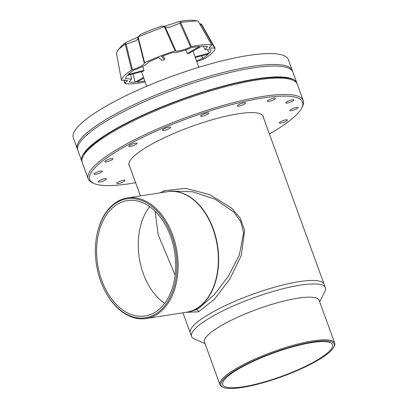<?xml version="1.0" encoding="UTF-8"?>
<svg xmlns="http://www.w3.org/2000/svg" width="408" height="408" viewBox="0 0 408 408"><rect width="100%" height="100%" fill="white"/><g stroke="black" fill="none" stroke-linecap="round" stroke-linejoin="round"><path stroke-width="0.61" d="M223.309 387.36L222.299 386.922A61.027 12.898 -20 0 1 219.989 384.795A61.027 12.898 -20 0 1 250.471 361.111A61.027 12.898 -20 0 1 313.298 340.813A61.027 12.898 -20 0 1 334.682 343.051A61.027 12.898 -20 0 1 334.28 346.163L333.79 347.147A60.211 12.724 -20 0 1 298.503 370A60.211 12.724 -20 0 1 242.128 387.467A60.211 12.724 -20 0 1 223.309 387.36A60.211 12.724 -20 0 1 245.8 364.482A60.211 12.724 -20 0 1 313.089 341.868A60.211 12.724 -20 0 1 333.79 347.147M312.013 342.562A58.38 12.337 -20 0 1 332.469 344.699A58.38 12.337 -20 0 1 303.312 367.358A58.38 12.337 -20 0 1 243.204 386.779A58.38 12.337 -20 0 1 222.748 384.637A58.38 12.337 -20 0 1 251.904 361.978A58.38 12.337 -20 0 1 312.013 342.562M96.426 237.568L96.492 237.191A61.027 40.754 81.2 0 1 116.351 202.164A61.027 40.754 81.2 0 1 127.403 197.911A61.027 40.754 81.2 0 1 175.272 243.382A61.027 40.754 81.2 0 1 157.156 314.262A61.027 40.754 81.2 0 1 146.105 318.515A61.027 40.754 81.2 0 1 104.744 290.44L104.576 290.103A60.211 40.213 81.2 0 1 96.426 237.568A60.211 40.213 81.2 0 1 116.025 203.006A60.211 40.213 81.2 0 1 171.641 235.503A60.211 40.213 81.2 0 1 156.284 313.609A60.211 40.213 81.2 0 1 104.576 290.103M146.105 318.515L186.354 312.278A61.027 40.754 -98.8 0 0 197.401 308.025A61.027 40.754 -98.8 0 0 217.265 272.993A61.027 40.754 -98.8 0 0 209.008 219.749A61.027 40.754 -98.8 0 0 167.652 191.668L127.403 197.911M116.637 204.683A58.38 38.989 81.2 0 1 127.209 200.614A58.38 38.989 81.2 0 1 173.002 244.117A58.38 38.989 81.2 0 1 155.672 311.926A58.38 38.989 81.2 0 1 145.1 315.996A58.38 38.989 81.2 0 1 99.307 272.493A58.38 38.989 81.2 0 1 116.637 204.683M159.941 192.862L164.057 190.755L185.671 188.353L209.753 194.652L231.739 208.156L240.159 218.117L244.611 230.178L241.368 255.352L229.939 278.822L214.588 299.115L198.614 311.804L185.808 312.36M205.005 343.613L194.259 338.905A71.196 15.045 -20 0 1 191.561 336.427L190.306 332.969A71.196 15.045 -20 0 1 225.864 305.337A71.196 15.045 -20 0 1 299.161 281.658A71.196 15.045 -20 0 1 324.11 284.269A71.196 15.045 -20 0 0 299.161 281.658A71.196 15.045 -20 0 0 225.864 305.337A71.196 15.045 -20 0 0 190.306 332.969L182.963 312.803M190.143 311.692L195.927 309.759L199.573 307.688L214.399 294.571L228.414 276.155L239.389 255.036L243.627 232.713L240.695 221.57L233.845 212.058L214.904 199.089L192.54 191.77L171.319 191.097M167.8 191.643A61.027 40.754 81.2 0 1 167.948 191.622A61.027 40.754 81.2 0 1 215.817 237.094A61.027 40.754 81.2 0 1 197.701 307.974A61.027 40.754 81.2 0 1 186.65 312.232A61.027 40.754 81.2 0 1 186.502 312.253M175.144 275.12L158.212 234.926L155.117 211.268M164.674 303.394A57.65 38.5 81.2 0 1 149.68 206.698M263.435 117.56A71.4 15.091 160 0 0 263.236 116.423A71.4 15.091 160 0 0 238.216 113.801A71.4 15.091 160 0 0 164.71 137.552A71.4 15.091 160 0 0 129.05 165.26A71.4 15.091 160 0 0 129.627 166.26M135.599 182.672A113.2 23.924 -20 0 1 129.433 183.712A113.2 23.924 -20 0 1 94.049 183.503A113.2 23.924 -20 0 1 136.338 140.495A113.2 23.924 -20 0 1 262.849 97.976A113.2 23.924 -20 0 1 301.772 107.901A113.2 23.924 -20 0 1 269.408 133.967M301.772 107.901L302.501 106.427A114.424 24.179 160 0 0 303.256 100.587A114.424 24.179 160 0 0 263.16 96.39A114.424 24.179 160 0 0 145.36 134.451A114.424 24.179 160 0 0 88.21 178.857A114.424 24.179 160 0 0 92.545 182.845L94.049 183.503M118.33 183.549A4.335 0.918 160 0 0 122.793 182.106A4.335 0.918 160 0 0 124.955 180.423A4.335 0.918 160 0 0 123.435 180.265A4.335 0.918 160 0 0 118.978 181.708A4.335 0.918 160 0 0 116.81 183.386A4.335 0.918 160 0 0 118.33 183.549M99.853 181.937A4.335 0.918 160 0 0 104.315 180.494A4.335 0.918 160 0 0 106.478 178.816A4.335 0.918 160 0 0 104.958 178.653A4.335 0.918 160 0 0 100.496 180.096A4.335 0.918 160 0 0 98.333 181.779A4.335 0.918 160 0 0 99.853 181.937M95.645 174.318A4.335 0.918 160 0 0 100.103 172.88A4.335 0.918 160 0 0 102.27 171.197A4.335 0.918 160 0 0 100.751 171.039A4.335 0.918 160 0 0 96.288 172.482A4.335 0.918 160 0 0 94.126 174.16A4.335 0.918 160 0 0 95.645 174.318M106.345 161.859A4.335 0.918 160 0 0 110.808 160.415A4.335 0.918 160 0 0 112.97 158.732A4.335 0.918 160 0 0 111.455 158.574A4.335 0.918 160 0 0 106.993 160.018A4.335 0.918 160 0 0 104.831 161.701A4.335 0.918 160 0 0 106.345 161.859M130.331 146.446A4.335 0.918 160 0 0 134.793 145.003A4.335 0.918 160 0 0 136.955 143.32A4.335 0.918 160 0 0 135.441 143.162A4.335 0.918 160 0 0 130.978 144.605A4.335 0.918 160 0 0 128.816 146.283A4.335 0.918 160 0 0 130.331 146.446M163.945 130.427A4.335 0.918 160 0 0 168.407 128.989A4.335 0.918 160 0 0 170.57 127.306A4.335 0.918 160 0 0 169.055 127.148A4.335 0.918 160 0 0 164.592 128.586A4.335 0.918 160 0 0 162.43 130.269A4.335 0.918 160 0 0 163.945 130.427M202.072 116.249A4.335 0.918 160 0 0 206.535 114.806A4.335 0.918 160 0 0 208.697 113.123A4.335 0.918 160 0 0 207.182 112.965A4.335 0.918 160 0 0 202.72 114.408A4.335 0.918 160 0 0 200.558 116.086A4.335 0.918 160 0 0 202.072 116.249M238.91 106.06A4.335 0.918 160 0 0 243.372 104.621A4.335 0.918 160 0 0 245.534 102.938A4.335 0.918 160 0 0 244.015 102.78A4.335 0.918 160 0 0 239.557 104.219A4.335 0.918 160 0 0 237.39 105.901A4.335 0.918 160 0 0 238.91 106.06M268.846 101.419A4.335 0.918 160 0 0 273.309 99.975A4.335 0.918 160 0 0 275.471 98.297A4.335 0.918 160 0 0 273.952 98.139A4.335 0.918 160 0 0 269.489 99.578A4.335 0.918 160 0 0 267.327 101.261A4.335 0.918 160 0 0 268.846 101.419M287.324 103.03A4.335 0.918 160 0 0 291.786 101.587A4.335 0.918 160 0 0 293.949 99.904A4.335 0.918 160 0 0 292.429 99.746A4.335 0.918 160 0 0 287.971 101.189A4.335 0.918 160 0 0 285.804 102.872A4.335 0.918 160 0 0 287.324 103.03M291.531 110.644A4.335 0.918 160 0 0 295.994 109.206A4.335 0.918 160 0 0 298.156 107.523A4.335 0.918 160 0 0 296.642 107.365A4.335 0.918 160 0 0 292.179 108.803A4.335 0.918 160 0 0 290.017 110.486A4.335 0.918 160 0 0 291.531 110.644M280.832 123.109A4.335 0.918 160 0 0 285.289 121.666A4.335 0.918 160 0 0 287.456 119.988A4.335 0.918 160 0 0 285.937 119.825A4.335 0.918 160 0 0 281.474 121.268A4.335 0.918 160 0 0 279.312 122.951A4.335 0.918 160 0 0 280.832 123.109M303.256 100.587L297.274 84.145A114.424 24.179 160 0 0 292.939 80.157A114.424 24.179 160 0 0 257.178 79.948A114.424 24.179 160 0 0 150.042 113.154A114.424 24.179 160 0 0 82.982 156.575A114.424 24.179 160 0 0 82.227 162.415L88.21 178.857M292.939 80.157L291.429 79.499A113.2 23.924 160 0 0 256.051 79.29A113.2 23.924 160 0 0 150.057 112.139A113.2 23.924 160 0 0 83.711 155.101L82.982 156.575M204.739 342.893A61.129 12.918 -20 0 1 204.393 342.23A61.129 12.918 -20 0 1 234.921 318.505A61.129 12.918 -20 0 1 297.855 298.177A61.129 12.918 -20 0 1 319.27 300.416A61.129 12.918 -20 0 1 319.433 301.15M191.561 336.427A71.196 15.045 -20 0 1 227.118 308.795A71.196 15.045 -20 0 1 300.421 285.115A71.196 15.045 -20 0 1 325.37 287.722A71.196 15.045 -20 0 1 324.895 291.358L319.694 301.869M77.637 149.614A114.424 24.179 -20 0 1 77.296 148.859A114.424 24.179 -20 0 1 115.428 114.067A114.424 24.179 -20 0 1 252.246 66.392A114.424 24.179 -20 0 1 292.337 70.589A114.424 24.179 -20 0 1 292.556 71.39M297.034 83.594A114.424 24.179 160 0 0 296.866 83.023L292.903 72.145A114.424 24.179 160 0 0 289.216 68.457A114.424 24.179 160 0 0 252.807 67.947A114.424 24.179 160 0 0 115.994 115.622A114.424 24.179 160 0 0 78.316 145.217A114.424 24.179 160 0 0 77.857 150.414L81.819 161.293A114.424 24.179 160 0 0 82.054 161.843M77.296 148.859L73.318 137.94A114.424 24.179 -20 0 1 130.468 93.534A114.424 24.179 -20 0 1 248.268 55.473A114.424 24.179 -20 0 1 288.364 59.67L292.337 70.589M296.866 83.023A114.424 24.179 160 0 0 256.77 78.831A114.424 24.179 160 0 0 138.965 116.887A114.424 24.179 160 0 0 81.819 161.293M142.673 66.54L144.049 70.324A27.724 5.86 160 0 0 143.172 71.232L127.316 75.409A45.512 9.619 -20 0 0 125.409 78.729L126.546 78.53L131.534 79.147L129.071 81.972A45.512 9.619 -20 0 0 135.007 82.222L143.58 77.489M165.255 27.04L168.693 27.586L179.979 23.164L190.587 46.91C186.364 49.353 176.542 51.944 175.777 50.811L165.255 27.04L164.342 26.612L138.154 36.868L137.873 37.771L144.279 63.148C143.8 65.076 139.857 67.254 132.442 69.681L131.656 70.018A49.623 10.486 160 0 0 121.508 80.514L124.093 80.09L127.658 80.529L124.935 83.15L124.364 80.05M195.31 57.492L208.355 54.055A45.512 9.619 -20 0 1 202.949 58.303L196.503 60.761M202.949 58.303L201.741 55.799M163.353 55.84L164.643 59.379L161.461 56.559A45.512 9.619 -20 0 1 172.808 52.566C177.123 52.785 183.202 51.184 191.041 47.762A45.512 9.619 -20 0 1 195.095 47.042A45.512 9.619 -20 0 1 199.782 46.461L187.109 53.458L185.819 49.914M164.342 26.612L162.022 26.097A41.626 8.797 160 0 0 140.174 34.654L138.154 36.868M162.675 26.27L165.016 26.122L179.367 21.532L180.617 22.328L191.418 46.609A49.623 10.486 160 0 1 211.778 45.155L208.947 48.169L215.041 48.047A49.623 10.486 160 0 1 204.893 58.543L196.824 61.649M211.823 45.186L198.094 21.078L196.926 20.874L180.617 22.328M132.442 69.681L126.103 44.263L125.144 44.049L126.312 42.31L138.225 36.965M126.103 44.263L135.981 40.729L137.598 39.199L137.945 38.061M126.312 42.31A41.626 8.797 160 0 0 120.844 46.798L118.427 49.445L116.433 53.06L121.508 80.514L121.961 80.519M196.926 20.874L193.372 20.4A41.626 8.797 160 0 0 182.769 20.935A41.626 8.797 160 0 0 179.367 21.532M203.209 46.282L205.086 49.608L207.478 46.588A45.512 9.619 -20 0 0 201.542 46.339L188.868 53.331A27.724 5.86 160 0 0 187.109 53.458M164.643 59.379A27.724 5.86 160 0 0 162.007 60.41L158.824 57.589A45.512 9.619 -20 0 0 148.175 62.21C146.849 64.642 141.989 67.32 133.605 70.258A45.512 9.619 -20 0 0 128.194 74.501L144.049 70.324M143.835 78.193L136.767 82.095A45.512 9.619 -20 0 0 144.83 80.927M175.777 50.811L175.16 50.893A49.623 10.486 160 0 0 144.651 62.842L144.279 63.148L144.651 62.842L138.123 36.934M137.868 37.755L144.32 63.25M124.772 83.4L124.935 83.15L124.772 83.4A49.623 10.486 160 0 0 145.131 81.947M214.588 48.037L215.041 48.047L201.389 24.001L201.21 24.475L214.588 48.037M198.135 21.119L211.778 45.155L211.614 45.405M190.587 46.91L191.418 46.609M205.086 49.608L211.14 49.827A45.512 9.619 -20 0 1 209.233 53.152L195.085 56.875M133.151 73.868L135.007 82.222M209.233 53.152L207.662 50.261M175.16 50.893L164.404 26.637M200.272 24.827L201.21 24.475L201.389 24.001L199.701 23.817M131.656 70.018L125.185 44.074M125.144 44.049L118.427 49.445M180.596 22.379L179.979 23.164M116.443 53.122L121.508 80.519M164.057 190.755A2.545 1.698 -112.6 0 1 164.123 192.214M195.927 309.759A2.545 2.004 -116 0 1 198.614 311.804M219.989 384.795L204.23 341.496M334.682 343.051L318.923 299.752M209.182 220.085L209.008 219.749M217.326 272.62L217.265 272.993M128.852 164.123L140.413 195.891M190.169 311.686L186.65 312.232M262.655 115.423L325.37 287.722M171.472 191.077L167.948 191.622M78.203 145.488L78.316 145.217M289.476 68.59L289.216 68.457M141.464 71.681L146.763 86.241M130.667 74.526L131.534 79.147M192.974 51.066L198.869 67.279M215.036 48.027L201.424 24.057M124.721 83.359L124.114 80.085"/></g></svg>
